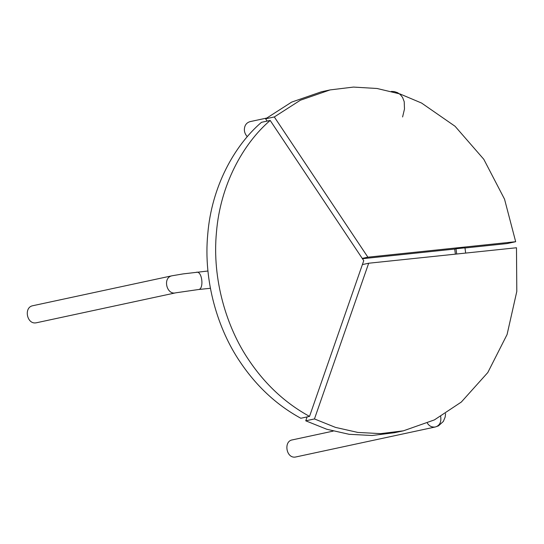<?xml version="1.0" encoding="UTF-8"?>
<svg xmlns="http://www.w3.org/2000/svg" width="544" height="544" viewBox="0 0 544 544"><rect width="100%" height="100%" fill="white"/><g stroke="black" fill="none" stroke-linecap="round" stroke-linejoin="round"><path stroke-width="0.82" d="M455.389 254.15L454.696 249.057L456.001 248.778L456.715 254.014M363.752 260.678L270.184 120.442C242.882 143.8 220.279 185.116 216.458 232.274C211.929 279.303 226.59 327.583 248.928 360.223C265.295 384.54 285.498 403.267 309.529 416.391L363.752 260.678M309.529 416.391L300.825 418.261C276.794 405.137 256.598 386.41 240.224 362.093C217.886 329.453 203.225 281.173 207.754 234.144C211.575 186.986 234.178 145.67 261.48 122.312L270.184 120.442M465.671 253.076L464.964 247.84L456.001 248.778M362.399 264.581L368.682 263.228L516.48 247.758L516.8 291.448L507.083 334.519L487.805 372.538L461.312 402.057L434.398 419.9L403.417 430.821L394.72 432.691L372.028 435.499L349.132 434.302L326.808 429.27L305.755 420.811L307.115 416.908M305.755 420.811L314.459 418.941L368.682 263.228M403.417 430.821L380.725 433.629L357.83 432.432L335.512 427.4L314.459 418.941M267.131 121.094L265.608 118.816L291.659 102.102L321.422 91.78L330.126 89.91L353.471 87.081L377.046 88.488L399.99 93.956L421.559 103.04L455.07 126.276L483.786 159.27L504.533 199.158L515.671 241.713L367.88 257.183L274.312 116.946L265.608 118.816M515.671 241.713L506.974 243.583L464.984 247.982M362.236 258.4L367.88 257.183M362.44 258.713L454.696 249.057M274.312 116.946L300.356 100.232L330.126 89.91M247.296 136.687C244.535 133.6 243.726 130.213 244.861 126.521C245.725 124.005 247.459 122.38 250.07 121.638L266.485 118.102M36.502 322.755L35.816 322.864C26.785 324.292 23.589 307.272 32.844 305.708L172.074 275.774L183.178 273.89L207.951 271.007M440.694 416.52C441.449 422.185 439.647 425.673 435.282 426.986L296.045 456.919C286.226 459.415 283.213 441.116 292.38 439.878L333.18 431.106M445.563 413.603L445.182 417.003L443.36 421.43L438.464 425.864L435.282 426.986C432.031 427.4 429.461 426.224 427.557 423.456L427.373 423.171M36.496 322.755L175.732 292.822C166.634 295.351 162.316 277.481 172.074 275.774M175.739 292.822L198.458 289.53C204.102 289.469 202.361 271.17 196.636 272.19M391.367 91.419L394.346 91.589L397.63 92.698L400.309 94.588L402.58 97.437L404.219 101.701L404.484 108.997L402.601 116.953M198.451 289.53L210.406 288.279"/></g></svg>
